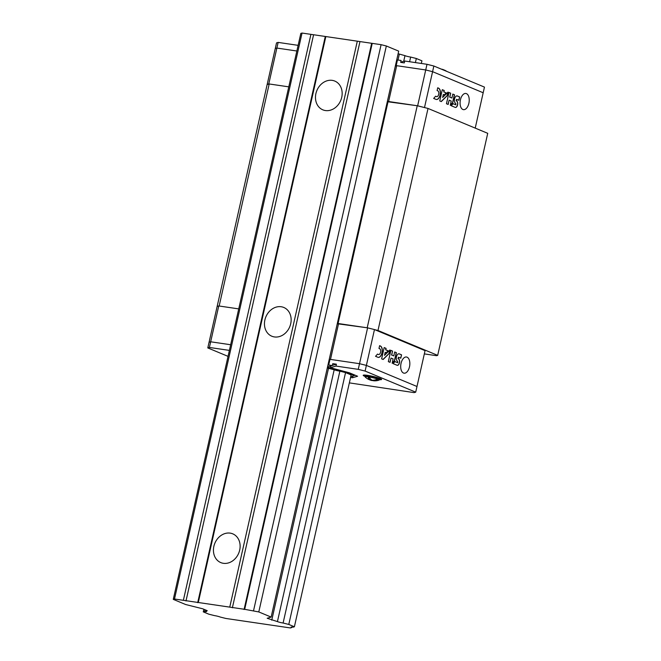 <?xml version="1.0" encoding="UTF-8"?>
<svg xmlns="http://www.w3.org/2000/svg" width="661" height="661" viewBox="0 0 661 661"><rect width="100%" height="100%" fill="white"/><g stroke="black" fill="none" stroke-linecap="round" stroke-linejoin="round"><path stroke-width="0.99" d="M253.56 610.632L381.1 44.675L372.226 43.37L244.686 609.326L258.79 611.937L271.15 617.093L267.176 618.266L277.43 621.596A4.156 0.479 12.7 0 0 283.106 623.017L288.791 624.438L294.385 626.777L293.063 627.165A4.156 0.479 12.7 0 0 291.088 627.132A4.156 0.479 12.7 0 0 291.732 627.562L290.41 627.95L225.905 618.465L220.22 617.043A4.156 0.479 12.7 0 0 214.544 615.622L208.868 614.201L203.274 611.863L204.596 611.475A4.156 0.479 12.7 0 0 206.571 611.499A4.156 0.479 12.7 0 0 205.926 611.078L207.248 610.69L202.671 608.781L185.634 604.518L173.273 599.362L174.496 599.006L183.37 600.312L310.918 34.355L302.044 33.05L174.496 599.006M290.708 323.741A15.575 12.923 -67.4 0 0 283.792 307.464A15.575 12.923 -67.4 0 0 265.871 316.867A15.575 12.923 -67.4 0 0 271.811 336.218A15.575 12.923 -67.4 0 0 290.708 323.741M341.72 97.357A15.575 12.923 -67.4 0 0 334.805 81.08A15.575 12.923 -67.4 0 0 316.892 90.491A15.575 12.923 -67.4 0 0 322.824 109.833A15.575 12.923 -67.4 0 0 341.72 97.357M239.687 550.117A15.575 12.923 -67.4 0 0 232.771 533.848A15.575 12.923 -67.4 0 0 214.85 543.251A15.575 12.923 -67.4 0 0 220.791 562.594A15.575 12.923 -67.4 0 0 239.687 550.117M198.3 602.502L325.84 36.553L357.304 41.18L229.755 607.129L183.37 600.312M372.226 43.37L357.304 41.18M381.1 44.675L386.338 45.989L398.699 51.137L271.15 617.093M398.112 53.731L404.978 55.648L403.697 61.324M421.33 63.464L421.925 60.82L416.331 58.49L410.655 57.069A4.156 0.479 12.7 0 1 404.978 55.648M173.273 599.362L300.821 33.414L302.044 33.05M325.84 36.553L310.918 34.355M244.686 609.326L229.755 607.129M203.852 609.277L203.274 611.863M204.984 609.748L204.596 611.475M206.116 610.219L205.926 611.078M386.338 45.989L258.79 611.937M399.302 54.227L397.988 60.035M277.43 621.596L334.193 369.747L328.509 368.326L271.754 620.175M410.655 57.069L409.597 61.737M334.193 369.747A4.156 0.479 -167.3 0 0 339.87 371.168L283.106 623.017M416.331 58.49L415.405 62.597M294.385 626.777L351.14 374.927L345.546 372.589L288.791 624.438M291.856 627.033L291.732 627.562M313.529 35.008L185.989 600.965M325.229 36.727L197.689 602.683M371.614 43.552L244.074 609.508M359.915 41.833L232.375 607.79M387.305 101.695L417.24 105.743L428.022 108.445L487.727 133.324L437.681 355.362L436.557 355.701L424.329 353.899M269.192 83.972L219.155 306.01L238.737 308.894L218.75 305.952L217.147 306.423L267.143 84.575L269.192 83.972L288.774 86.847L268.787 83.906L276.868 48.063L296.855 51.004L276.868 48.063L275.265 48.542L267.184 84.385L268.787 83.906M374.713 329.665L377.985 330.483L437.681 355.362M337.259 323.741L367.194 327.782L417.24 105.743M388.106 101.455L338.068 323.502M428.022 108.445L377.985 330.483M396.658 60.192L397.459 59.953L396.187 65.613L425.717 69.959L396.691 65.687L388.61 101.53L417.645 105.801L424.75 107.627M397.459 59.953L401.095 60.49L400.665 62.374L404.292 62.911L404.722 61.019L426.998 64.299L417.645 105.801M396.691 65.687L395.328 66.092M426.998 64.299L433.856 66.017L432.583 71.677L425.717 69.959L432.583 71.677L483.183 92.763L475.218 128.11M433.856 66.017L484.455 87.103L483.183 92.763L432.583 71.677L424.502 107.52M466.443 93.631A8.18 4.462 -81.6 0 1 468.988 102.761A8.18 4.462 -81.6 0 1 463.468 109.643A8.18 4.462 -81.6 0 1 460.238 100.902A8.18 4.462 -81.6 0 1 465.848 93.465A8.18 4.462 -81.6 0 1 466.443 93.631M449.819 97.142L450.711 93.201L448.993 92.49L446.456 103.752L448.175 104.463L449.141 100.166L451.232 101.042L450.265 105.339L452.744 102.67L454.52 94.787L452.802 94.077L451.917 98.018L449.662 97.117L450.711 93.201M438.483 88.111L437.722 87.789L437.103 90.557L437.863 90.879A2.958 1.619 98.4 0 1 438.714 94.209A2.958 1.619 98.4 0 1 436.723 96.646A2.958 1.619 98.4 0 1 436.566 96.605L435.616 96.209L433.666 98.415L435.946 99.373A5.809 3.173 98.4 0 0 436.367 99.489A5.809 3.173 98.4 0 0 440.292 94.597A5.809 3.173 98.4 0 0 438.483 88.111L437.714 87.83M444.209 90.491L442.292 89.698L439.755 100.959L441.275 101.596L447.233 95.68L448.042 92.094L442.639 97.456L443.324 94.432L444.415 94.895L446.365 92.961L443.886 91.929L444.209 90.491L442.283 89.739M458.899 100.323L459.668 96.936L457.379 95.985A3.826 2.09 98.4 0 0 457.106 95.903A3.826 2.09 98.4 0 0 454.52 99.125A3.826 2.09 98.4 0 0 455.71 103.397L455.859 104.826L453.115 103.694L451.215 105.735L455.222 107.404A3.33 1.818 98.4 0 0 455.404 107.446A3.33 1.818 98.4 0 0 457.635 104.711A3.33 1.818 98.4 0 0 456.677 100.959L456.561 99.357L458.899 100.323M458.751 100.257L459.668 96.936M456.511 99.348L456.297 100.803M455.322 107.429A3.33 1.818 98.4 0 0 457.486 104.612A3.33 1.818 98.4 0 0 456.511 100.935L456.131 100.778M455.743 104.802L453.082 103.719M459.502 96.911L457.222 95.961A3.826 2.09 98.4 0 0 457.024 95.895M444.283 94.837L446.2 92.937L443.729 91.904L444.052 90.466M442.639 97.456L443.324 94.432M441.143 101.538L447.076 95.655L447.828 92.309M436.293 99.472A5.809 3.173 98.4 0 0 440.143 94.498A5.809 3.173 98.4 0 0 438.326 88.087M436.566 96.605L435.591 96.242M451.917 98.018L449.662 97.117M450.323 105.074L452.578 102.645L454.355 94.763L452.793 94.118M448.018 104.405L449.141 100.166M450.546 93.176L448.984 92.532M278.141 42.403L276.868 48.063L275.265 48.542L276.538 42.882L278.141 42.403L298.128 45.345M404.722 61.019L400.706 62.208M396.187 65.613L395.377 65.852M446.654 71.347A13.724 11.204 -58.9 0 0 445.729 70.735A13.724 11.204 -58.9 0 0 444.109 69.992M441.391 69.157A13.724 7.601 -75.7 0 1 442.077 69.265A13.724 7.601 -75.7 0 1 442.143 69.281A13.724 11.485 103.7 0 1 442.308 69.322A13.724 11.485 103.7 0 1 445.663 70.934M330.492 359.419L338.572 323.576L367.599 327.848L359.526 363.69L330.492 359.419M229.384 350.396L209.397 347.455L210.669 341.795L230.656 344.736L210.669 341.795L218.75 305.952M209.397 347.455L207.794 347.926L209.066 342.266L210.669 341.795L209.066 342.266L217.147 306.423M349.347 382.876L414.108 392.626L415.711 392.155L416.984 386.495L366.384 365.409L359.526 363.69L329.996 359.344L328.715 365.004L332.343 365.541L327.517 366.962M337.209 323.981L338.572 323.576M415.711 392.155L365.112 371.069L366.384 365.409L416.984 386.495L425.064 350.652L374.465 329.558L367.599 327.848M403.483 373.019A8.18 4.462 98.4 0 0 404.078 373.192A8.18 4.462 98.4 0 0 409.688 365.748A8.18 4.462 98.4 0 0 406.457 357.006A8.18 4.462 98.4 0 0 400.938 363.897A8.18 4.462 98.4 0 0 403.483 373.019M365.112 371.069L358.245 369.35L359.526 363.69L366.384 365.409L374.465 329.558M391.709 355.031L392.593 351.09L390.882 350.371L388.338 361.633L390.056 362.352L391.023 358.055L393.113 358.923L392.147 363.22L394.625 360.551L396.402 352.677L394.683 351.958L393.799 355.899L391.543 355.007L392.593 351.09M380.364 345.992L379.604 345.678L378.984 348.446L379.745 348.76A2.958 1.619 98.4 0 1 380.596 352.098A2.958 1.619 98.4 0 1 378.613 354.527A2.958 1.619 98.4 0 1 378.456 354.494L377.505 354.098L375.547 356.304L377.828 357.254A5.809 3.173 98.4 0 0 378.249 357.378A5.809 3.173 98.4 0 0 382.174 352.478A5.809 3.173 98.4 0 0 380.364 345.992L379.596 345.72M386.09 348.38L384.173 347.579L381.637 358.84L383.157 359.477L389.122 353.561L389.924 349.975L384.52 355.345L385.206 352.321L386.297 352.776L388.247 350.851L385.768 349.818L386.09 348.38L384.165 347.62M400.789 358.204L401.549 354.825L399.261 353.866A3.826 2.09 98.4 0 0 398.988 353.792A3.826 2.09 98.4 0 0 396.41 357.014A3.826 2.09 98.4 0 0 397.591 361.278L397.74 362.715L394.997 361.575L393.097 363.624L397.104 365.293A3.33 1.818 98.4 0 0 397.286 365.335A3.33 1.818 98.4 0 0 399.517 362.592A3.33 1.818 98.4 0 0 398.558 358.849L398.451 357.237L400.789 358.204M400.632 358.138L401.549 354.825M398.393 357.237L398.178 358.692M397.203 365.318A3.33 1.818 98.4 0 0 399.376 362.492A3.33 1.818 98.4 0 0 398.401 358.824L398.013 358.667M397.625 362.691L394.972 361.608M401.384 354.8L399.104 353.842A3.826 2.09 98.4 0 0 398.905 353.784M386.173 352.726L388.081 350.826L385.611 349.793L385.933 348.355M384.52 355.345L385.206 352.321M383.033 359.427L388.957 353.536L389.709 350.19M378.175 357.361A5.809 3.173 98.4 0 0 382.025 352.387A5.809 3.173 98.4 0 0 380.207 345.967M378.29 354.47A2.958 1.619 98.4 0 0 378.447 354.503L377.472 354.131M393.799 355.899L391.543 355.007M392.204 362.963L394.46 360.526L396.236 352.652L394.675 351.999M389.899 362.286L391.023 358.055M392.427 351.065L390.874 350.413M327.906 365.244L328.715 365.004M328.509 368.326L327.327 367.83M345.546 372.589L339.87 371.168M327.468 367.202L347.446 372.697L354.37 375.58L350.751 376.646M332.384 365.376L336.399 364.186L332.772 363.649L332.343 365.541M336.399 364.186L335.97 366.07L358.245 369.35M350.57 377.464L352.478 377.745L357.593 376.233L349.355 372.796L330.384 367.723L335.97 366.07M207.794 347.926L228.037 356.362M364.913 376.365A9.444 1.091 12.7 0 1 363.195 375.299A9.444 1.091 12.7 0 1 369.986 375.77A9.444 1.091 12.7 0 1 380.224 378.53A9.444 1.091 12.7 0 1 381.612 379.455A9.444 1.091 12.7 0 1 379.596 379.67M329.186 359.584L329.996 359.344M330.773 366.004L330.384 367.723M330.558 367.797L330.417 368.433M330.054 366.219L330.665 366.467M354.511 374.944L354.37 375.58M352.867 376.018L352.478 377.745M354.403 375.415L355.122 375.2M379.026 380.141A13.724 13.724 0 0 1 373.961 380.81A13.724 7.329 -87.5 0 1 373.168 380.686A13.724 11.485 -76.3 0 0 377.357 380.017A12.873 6.874 -87.5 0 1 376.861 379.844A12.873 6.874 -87.5 0 1 376.382 379.612A13.724 11.204 121.1 0 1 372.069 380.232A13.724 7.329 -87.5 0 1 369.788 377.96A12.873 10.51 121.1 0 1 368.21 377.728A13.724 7.601 104.3 0 0 370.309 379.968A13.724 11.204 121.1 0 1 367.822 378.976A13.724 13.724 0 0 1 365.236 377.034A7.197 0.826 12.7 0 1 369.689 377.092A7.197 0.826 12.7 0 1 378.125 379.307A7.197 0.826 12.7 0 1 379.026 380.141L379.918 378.406M369.441 379.711A13.724 11.485 -76.3 0 0 371.242 380.381A13.724 11.485 -76.3 0 0 371.408 380.422A13.724 7.601 104.3 0 0 371.474 380.447A13.724 7.601 104.3 0 0 373.184 380.513M370.309 379.968L370.639 379.059M371.408 380.422L371.54 379.877M373.168 380.686L373.209 380.232M365.236 377.034L364.938 376.15A7.552 0.868 12.7 0 1 370.375 376.522A7.552 0.868 12.7 0 1 378.563 378.728A7.552 0.868 12.7 0 1 379.67 379.472M446.745 71.388A13.724 13.724 0 0 0 445.729 70.735M364.938 376.15L365.178 375.084"/></g></svg>
